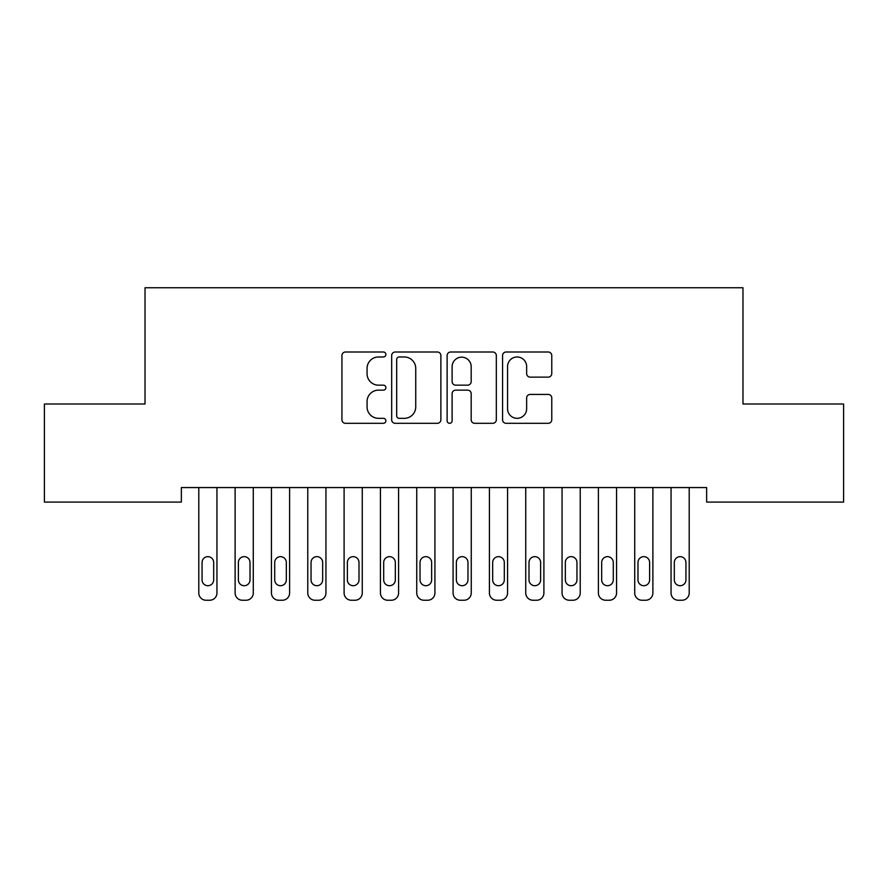 <?xml version="1.0" encoding="UTF-8"?>
<svg xmlns="http://www.w3.org/2000/svg" width="888" height="888" viewBox="0 0 888 888"><rect width="100%" height="100%" fill="white"/><g stroke="black" fill="none" stroke-linecap="round" stroke-linejoin="round"><path stroke-width="1.33" d="M385.88 354.49A2.498 2.498 0 0 0 383.383 352.003L345.499 352.003A3.563 3.563 0 0 0 341.936 355.566L341.936 419.747A3.563 3.563 0 0 0 345.499 423.31L383.383 423.31A2.498 2.498 0 0 0 385.88 420.823A2.498 2.498 0 0 0 383.383 418.326L378.477 418.326A11.411 11.411 0 0 1 367.066 406.915L367.066 401.565A11.411 11.411 0 0 1 378.477 390.154L383.383 390.154A2.498 2.498 0 0 0 385.88 387.656A2.498 2.498 0 0 0 383.383 385.159L378.477 385.159A11.411 11.411 0 0 1 367.066 373.748L367.066 368.398A11.411 11.411 0 0 1 378.477 356.987L383.383 356.987A2.498 2.498 0 0 0 385.88 354.49M548.207 377.134A3.563 3.563 0 0 0 551.77 373.571L551.77 355.566A3.563 3.563 0 0 0 548.207 352.003L506.138 352.003A3.563 3.563 0 0 0 502.564 355.566L502.564 419.747A3.563 3.563 0 0 0 506.138 423.31L548.207 423.31A3.563 3.563 0 0 0 551.77 419.747L551.77 398.002A3.563 3.563 0 0 0 548.207 394.427L530.203 394.427A3.563 3.563 0 0 0 526.639 398.002L526.639 408.78A9.535 9.535 0 0 1 517.094 418.326A9.535 9.535 0 0 1 507.559 408.78L507.559 366.533A9.535 9.535 0 0 1 517.094 356.987A9.535 9.535 0 0 1 526.639 366.533L526.639 373.571A3.563 3.563 0 0 0 530.203 377.134L548.207 377.134M706.648 487.556L181.352 487.556L181.352 502.086L44.4 502.086L44.4 404.007L145.022 404.007L145.022 287.756L742.979 287.756L742.979 404.007L843.6 404.007L843.6 502.086L706.648 502.086L706.648 487.556M440.881 355.566A3.563 3.563 0 0 0 437.318 352.003L395.238 352.003A3.563 3.563 0 0 0 391.675 355.566L391.675 419.747A3.563 3.563 0 0 0 395.238 423.31L437.318 423.31A3.563 3.563 0 0 0 440.881 419.747L440.881 355.566M450.682 352.003L492.762 352.003A3.563 3.563 0 0 1 496.325 355.566L496.325 419.747A3.563 3.563 0 0 1 492.762 423.31L474.758 423.31A3.563 3.563 0 0 1 471.184 419.747L471.184 393.717A3.563 3.563 0 0 0 467.621 390.154L455.677 390.154A3.563 3.563 0 0 0 452.114 393.717L452.114 420.823A2.498 2.498 0 0 1 449.617 423.31A2.498 2.498 0 0 1 447.119 420.823L447.119 355.566A3.563 3.563 0 0 1 450.682 352.003M399.156 356.987A2.498 2.498 0 0 0 396.67 359.485L396.67 415.828A2.498 2.498 0 0 0 399.156 418.326L404.329 418.326A11.411 11.411 0 0 0 415.739 406.915L415.739 368.398A11.411 11.411 0 0 0 404.329 356.987L399.156 356.987M471.184 366.711A9.535 9.535 0 0 0 461.649 357.165A9.535 9.535 0 0 0 452.114 366.711L452.114 381.596A3.563 3.563 0 0 0 455.677 385.159L467.621 385.159A3.563 3.563 0 0 0 471.184 381.596L471.184 366.711M216.95 487.556L216.95 592.973A7.271 7.271 0 0 1 209.69 600.244L206.06 600.244A7.271 7.271 0 0 1 198.79 592.973L198.79 487.556M213.686 579.897L213.686 562.459A5.816 5.816 0 0 0 207.87 556.654A5.816 5.816 0 0 0 202.064 562.459L202.064 579.897A5.816 5.816 0 0 0 207.87 585.714A5.816 5.816 0 0 0 213.686 579.897M253.28 487.556L253.28 592.973A7.271 7.271 0 0 1 246.02 600.244L242.38 600.244A7.271 7.271 0 0 1 235.12 592.973L235.12 487.556M250.016 579.897L250.016 562.459A5.816 5.816 0 0 0 244.2 556.654A5.816 5.816 0 0 0 238.384 562.459L238.384 579.897A5.816 5.816 0 0 0 244.2 585.714A5.816 5.816 0 0 0 250.016 579.897M289.61 487.556L289.61 592.973A7.271 7.271 0 0 1 282.34 600.244L278.71 600.244A7.271 7.271 0 0 1 271.451 592.973L271.451 487.556M286.336 579.897L286.336 562.459A5.816 5.816 0 0 0 280.53 556.654A5.816 5.816 0 0 0 274.714 562.459L274.714 579.897A5.816 5.816 0 0 0 280.53 585.714A5.816 5.816 0 0 0 286.336 579.897M325.94 487.556L325.94 592.973A7.271 7.271 0 0 1 318.67 600.244L315.04 600.244A7.271 7.271 0 0 1 307.77 592.973L307.77 487.556M322.666 579.897L322.666 562.459A5.816 5.816 0 0 0 316.85 556.654A5.816 5.816 0 0 0 311.044 562.459L311.044 579.897A5.816 5.816 0 0 0 316.85 585.714A5.816 5.816 0 0 0 322.666 579.897M362.26 487.556L362.26 592.973A7.271 7.271 0 0 1 355 600.244L351.371 600.244A7.271 7.271 0 0 1 344.1 592.973L344.1 487.556M358.996 579.897L358.996 562.459A5.816 5.816 0 0 0 353.18 556.654A5.816 5.816 0 0 0 347.375 562.459L347.375 579.897A5.816 5.816 0 0 0 353.18 585.714A5.816 5.816 0 0 0 358.996 579.897M398.59 487.556L398.59 592.973A7.271 7.271 0 0 1 391.331 600.244L387.69 600.244A7.271 7.271 0 0 1 380.43 592.973L380.43 487.556M395.327 579.897L395.327 562.459A5.816 5.816 0 0 0 389.51 556.654A5.816 5.816 0 0 0 383.694 562.459L383.694 579.897A5.816 5.816 0 0 0 389.51 585.714A5.816 5.816 0 0 0 395.327 579.897M434.92 487.556L434.92 592.973A7.271 7.271 0 0 1 427.65 600.244L424.02 600.244A7.271 7.271 0 0 1 416.75 592.973L416.75 487.556M431.646 579.897L431.646 562.459A5.816 5.816 0 0 0 425.84 556.654A5.816 5.816 0 0 0 420.024 562.459L420.024 579.897A5.816 5.816 0 0 0 425.84 585.714A5.816 5.816 0 0 0 431.646 579.897M471.251 487.556L471.251 592.973A7.271 7.271 0 0 1 463.98 600.244L460.35 600.244A7.271 7.271 0 0 1 453.08 592.973L453.08 487.556M467.976 579.897L467.976 562.459A5.816 5.816 0 0 0 462.16 556.654A5.816 5.816 0 0 0 456.354 562.459L456.354 579.897A5.816 5.816 0 0 0 462.16 585.714A5.816 5.816 0 0 0 467.976 579.897M507.57 487.556L507.57 592.973A7.271 7.271 0 0 1 500.31 600.244L496.67 600.244A7.271 7.271 0 0 1 489.41 592.973L489.41 487.556M504.306 579.897L504.306 562.459A5.816 5.816 0 0 0 498.49 556.654A5.816 5.816 0 0 0 492.674 562.459L492.674 579.897A5.816 5.816 0 0 0 498.49 585.714A5.816 5.816 0 0 0 504.306 579.897M543.9 487.556L543.9 592.973A7.271 7.271 0 0 1 536.63 600.244L533 600.244A7.271 7.271 0 0 1 525.74 592.973L525.74 487.556M540.626 579.897L540.626 562.459A5.816 5.816 0 0 0 534.82 556.654A5.816 5.816 0 0 0 529.004 562.459L529.004 579.897A5.816 5.816 0 0 0 534.82 585.714A5.816 5.816 0 0 0 540.626 579.897M580.23 487.556L580.23 592.973A7.271 7.271 0 0 1 572.96 600.244L569.33 600.244A7.271 7.271 0 0 1 562.06 592.973L562.06 487.556M576.956 579.897L576.956 562.459A5.816 5.816 0 0 0 571.15 556.654A5.816 5.816 0 0 0 565.334 562.459L565.334 579.897A5.816 5.816 0 0 0 571.15 585.714A5.816 5.816 0 0 0 576.956 579.897M616.55 487.556L616.55 592.973A7.271 7.271 0 0 1 609.29 600.244L605.66 600.244A7.271 7.271 0 0 1 598.39 592.973L598.39 487.556M613.286 579.897L613.286 562.459A5.816 5.816 0 0 0 607.47 556.654A5.816 5.816 0 0 0 601.664 562.459L601.664 579.897A5.816 5.816 0 0 0 607.47 585.714A5.816 5.816 0 0 0 613.286 579.897M652.88 487.556L652.88 592.973A7.271 7.271 0 0 1 645.62 600.244L641.98 600.244A7.271 7.271 0 0 1 634.72 592.973L634.72 487.556M649.616 579.897L649.616 562.459A5.816 5.816 0 0 0 643.8 556.654A5.816 5.816 0 0 0 637.984 562.459L637.984 579.897A5.816 5.816 0 0 0 643.8 585.714A5.816 5.816 0 0 0 649.616 579.897M689.21 487.556L689.21 592.973A7.271 7.271 0 0 1 681.94 600.244L678.31 600.244A7.271 7.271 0 0 1 671.051 592.973L671.051 487.556M685.936 579.897L685.936 562.459A5.816 5.816 0 0 0 680.13 556.654A5.816 5.816 0 0 0 674.314 562.459L674.314 579.897A5.816 5.816 0 0 0 680.13 585.714A5.816 5.816 0 0 0 685.936 579.897"/></g></svg>
